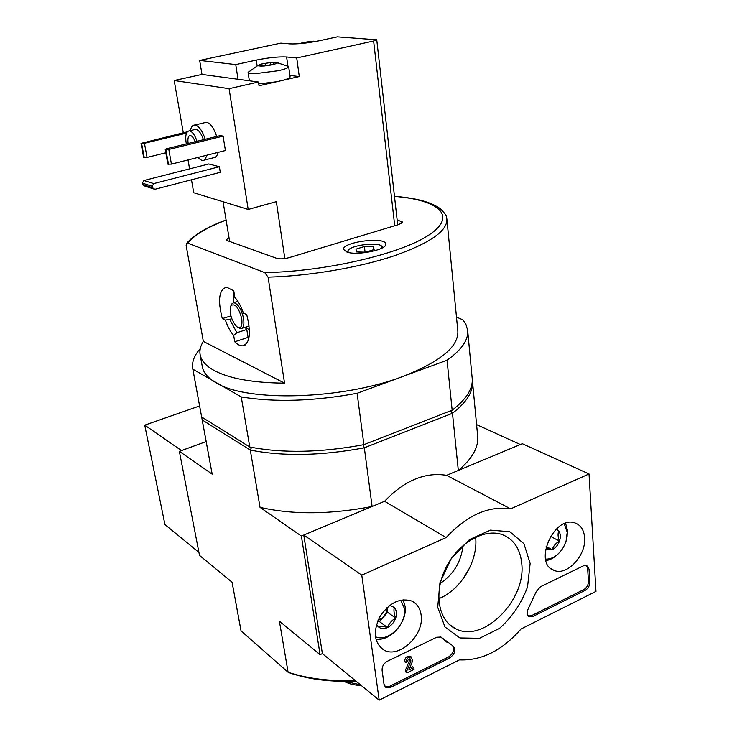 <?xml version="1.0" encoding="UTF-8"?>
<svg xmlns="http://www.w3.org/2000/svg" width="737" height="737" viewBox="0 0 737 737"><rect width="100%" height="100%" fill="white"/><g stroke="black" fill="none" stroke-linecap="round" stroke-linejoin="round"><path stroke-width="1.11" d="M201.367 415.539L201.662 417.013L249.769 447C282.999 453.439 321.046 452.656 363.912 444.641L452.159 410.196L447.037 360.218C461.859 349.67 468.714 339.619 467.608 330.075L465.913 324.381L462.891 319.84L456.479 317.085M452.159 410.196C466.659 399.003 473.32 388.233 472.15 377.897L467.682 330.784M187.843 243.173L186.802 243.136L186.148 245.439L203.348 341.397L284.556 383.148L268.075 277.149L264.73 272.598L187.843 243.173C194.08 235.131 206.839 227.429 226.112 220.087M245.237 344.953L242.519 345.846C249.926 343.718 251.326 333.299 246.729 314.588L243.422 313.105C241.137 306.445 238.281 301.203 234.845 297.37L233.749 290.802L226.609 287.19C219 289.484 217.562 299.959 222.298 318.633L225.393 320.088C227.586 326.5 230.349 331.632 233.675 335.482L236.909 332.7L246.784 329.485L245.099 327.311M242.519 345.846C240.133 345.893 237.535 344.538 234.744 341.784L233.675 335.482M231.768 318.688L229.704 319.342L236.909 332.7M229.704 319.342L225.393 320.088M229.023 237.646L226.287 239.82L227.254 240.612L276.762 258.355C279.996 259.203 284.141 258.945 289.199 257.609L398.92 224.481L402.632 222.058L397.151 219.939M346.97 252.063L343.645 249.493C341.544 242.068 385.497 236.291 385.764 243.965C387.736 249.53 357.288 255.932 346.97 252.063M202.242 366.307L202.38 367.054C203.587 372.968 208.221 378.238 216.291 382.872C246.591 402.209 342.281 399.776 402.946 376.432C440.698 361.591 458.994 346.344 457.815 330.692L446.926 219.562M203.348 341.397C200.381 346.058 199.34 350.6 200.206 355.022C201.385 360.817 206.019 365.967 214.089 370.462C229.253 378.597 252.745 382.825 284.556 383.148M200.261 348.629C194.043 355.621 191.565 362.475 192.836 369.182L241.248 396.911C274.864 402.476 313.483 401.26 357.104 393.291L447.037 360.218M363.12 444.798L364.327 447.801L372.111 506.494L301.378 536.057L320.088 654.677L322.382 653.599L303.773 535.053L361.775 575.136L446.143 537.577C467.028 515.154 488.53 505.582 510.649 508.862L589.029 473.965L595.975 591.396L521.004 629.011C502.155 650.531 481.648 660.822 459.455 659.882L379.177 700.15L361.775 575.136M472.27 379.758L472.426 380.836C473.605 391.218 466.954 402.034 452.472 413.264L364.327 447.801C321.516 455.807 283.496 456.572 250.294 450.077L260.041 507.36L301.378 536.057M476.581 424.604L520.331 444.531L458.322 470.455L452.472 413.264L450.961 411.264M355.934 681.099C331.586 682.14 309.927 679.551 290.949 673.342L288.103 672.255L279.406 621.18L320.088 654.677M355.041 680.371C329.9 681.412 307.587 678.703 288.103 672.255L241.054 630.9L232.091 582.221L199.506 555.394L179.358 451.339L212.182 474.131L202.205 419.924L250.294 450.077L251.381 447.829M199.607 405.958L144.728 425.148L181.505 450.565L206.167 441.564L179.358 451.339M241.054 630.9L240.677 628.965M202.205 419.924L201.726 417.059M211.869 472.528L212.182 474.131M458.322 470.455C472.454 458.525 478.884 446.935 477.631 435.668L472.5 381.609M260.041 507.36C292.801 514.822 330.158 514.537 372.111 506.494M249.769 447L241.248 396.911M363.912 444.641L357.104 393.291M201.662 417.013L192.956 369.734M346.832 252.017L347.403 251.492M382.743 247.015L383.295 247.319M348.186 252.395L347.965 250.801C349.522 245.32 378.661 241.487 381.84 246.361L382.07 248.037M364.391 246.554L355.971 249.134L356.533 251.953L365.644 252.174L374.12 249.548L373.429 246.748L364.391 246.554L365.082 252.165M373.779 249.659L373.429 246.748M241.764 318.706C238.668 307.375 235.066 303.008 230.957 305.606C229.152 312.718 231.059 319.729 236.669 326.638C240.833 329.218 242.537 326.574 241.764 318.706M238.042 327.523L240.796 328.702C243.496 328.223 244.426 324.86 243.597 318.624C241.441 309.218 238.152 303.893 233.749 302.667L231.584 304.077L230.957 305.606M246.094 326.988L249.456 330.36M233.214 302.741L233.565 290.627M248.903 338.154L248.093 337.399L246.784 329.485M230.902 315.897L222.298 318.633M248.093 337.399L234.744 341.784M144.728 425.148L164.931 524.541L198.926 552.4M322.382 653.599L379.177 700.15M303.773 535.053L384.585 501.28L446.143 537.577M384.585 501.28C404.41 480.496 425.092 471.855 446.622 475.337L510.649 508.862M446.622 475.337L522.321 443.702L589.029 473.965M382.098 670.338L384.005 684.268L385.948 687.455L390.767 687.317L449.92 657.819C455.254 653.544 456.203 649.518 452.767 645.741L440.929 637.035L436.691 637.256L387.266 661.31C383.682 663.457 381.959 666.46 382.098 670.338M532.934 616.427L585.196 590.365C588.19 588.522 589.729 585.795 589.821 582.202L589.02 569.038L586.707 565.399L583.649 565.712L540.414 586.763L536.14 591.829L528.466 608.283C526.54 612.281 526.844 615.091 529.387 616.722L532.934 616.427L531.598 615.607L528.346 616.003M530.143 563.437L527.517 587.002C521.455 603.253 512.16 617.007 499.622 628.283L479.455 638.306L459.934 637.956L444.945 626.975L437.714 607.242L439.952 582.654L451.348 558.379L469.478 539.576L490.437 530.133L509.857 531.736L523.943 543.713L530.143 563.437M421.14 615.091C424.558 635.377 398.33 659.661 383.323 649.656C373.945 642.296 372.848 631.222 380.052 616.418C389.412 602.737 399.924 597.596 411.578 600.987C417.004 603.539 420.191 608.237 421.14 615.091M584.607 537.623C586.385 555.302 566.91 576.334 554.012 570.374C532.971 563.63 553.754 515.458 574.593 522.8C580.59 524.79 583.925 529.737 584.607 537.623M521.732 563.4C526.347 600.01 483.15 643.631 455.632 628.735C438.322 620.729 433.42 592.751 445.802 567.997C457.963 543.151 484.191 528.024 502.21 534.601C513.698 539.143 520.202 548.743 521.732 563.4M475.632 537.162C478.35 560.737 460.763 590.162 438.699 598.711M469.755 567.674L462.808 579.254M463.002 545.537C461.233 561.705 453.651 574.335 440.247 583.428M586.403 565.307L587.638 568.291L588.448 581.438C588.356 585.031 586.818 587.758 583.833 589.591L531.598 615.607M447.009 642.305L440.698 636.934M452.509 645.612C454.637 649.721 453.347 653.489 448.649 656.916L389.541 686.34L384.972 686.617M406.953 672.881L405.709 671.932L405.479 670.136L406.723 671.085L406.953 672.881L414.056 669.362L413.825 667.565L408.869 670.025L412.536 661.2L411.522 657.155C408.178 656.704 406.253 658.528 405.746 662.609L407.506 661.743C407.764 659.707 408.731 658.795 410.398 659.016L410.924 660.969L406.723 671.085M409.68 668.063L412.582 666.626L413.825 667.565M405.746 662.609L404.502 661.679C405.009 657.597 406.935 655.773 410.269 656.225L410.776 656.603M409.735 658.878L409.68 660.03L410.924 660.969M405.479 670.136L409.68 660.03M389.836 605.289L394.313 607.472C393.549 610.144 394 613.681 395.686 618.076C391.771 620.314 389.062 623.465 387.551 627.519C383.166 626.266 379.96 625.897 377.943 626.422L376.57 624.377M394.313 607.472C396.58 610.181 397.04 613.709 395.686 618.076C394.092 622.415 391.384 625.556 387.551 627.519C383.673 629.205 380.467 628.845 377.943 626.422M400.808 600.102L404.373 608.403C407.045 623.917 387.846 642.848 375.409 636.694M403.093 599.752L405.064 606.173C407.681 621.964 390.048 641.945 375.852 639.016M386.962 607.712L386.197 612.502L383.553 616.98L387.588 612.309L386.98 607.693M377.602 621.429L379.509 621.65L383.553 616.98L377.86 620.803M379.509 621.65L387.551 627.519M387.588 612.309L395.686 618.076M556.324 529.065L558.757 530.972C557.642 533.643 557.881 537.015 559.475 541.096C555.716 543.224 553.294 546.108 552.197 549.728L546.762 548.392M558.757 530.972C560.553 533.625 560.793 537.006 559.475 541.096C557.946 545.15 555.523 548.024 552.197 549.728L545.5 549.599M564.201 523.777L567.223 532.252L566.071 541.234L563.547 547.075C558.563 555.191 552.575 559.217 545.583 559.143M565.592 523.242L567.435 530.373L567.094 536.536M557.706 554.362C553.975 557.927 550.042 560 545.924 560.59M550.198 536.803L550.548 536.223M546.163 546.458L552.197 549.728M550.557 536.37L559.475 541.096M273.445 64.202L263.929 66.026L257.508 65.786L261.699 63.981L271.244 62.452L277.757 62.94L273.491 64.57M277.195 63.087L273.584 64.478M271.124 65.022L263.929 66.026M261.488 66.164L258.005 65.768M258.051 65.363L261.699 63.981M273.657 62.313L277.195 62.691M287.209 65.814L288.655 66.625C288.609 67.776 285.219 69.131 278.503 70.688L255.509 73.645C250.866 73.718 248.406 73.331 248.111 72.493L249.382 71.203M299.71 43.649L302.603 42.691L301.12 43.52M302.603 42.691L311.336 41.3L316.689 41.281M313.603 41.152L313.566 41.862M315.344 41.539L313.511 41.419M154.825 189.308L144.959 186.157L142.6 184.545L142.342 183.135L143.899 180.528L208.783 163.973L219.368 166.719L220.289 172.311L154.825 189.308L152.448 187.677L152.181 186.249L153.766 183.596L219.368 166.719M223.09 136.133L220.418 135.553L166.295 148.819L165.235 149.547L167.87 164.176L171.435 164.111L225.43 150.532L223.09 136.133L168.81 149.454L171.435 164.111M204.545 122.72L206.397 122.278C210.404 123.107 213.841 127.842 216.696 136.465M218.041 152.393C217.212 156.004 215.701 157.801 213.49 157.773L203.965 160.178M183.301 132.789L174.199 80.517L229.087 88.689L258.466 82.019L238.033 79.274L235.757 64.58L199.672 60.434L280.788 43.133L290.037 43.879C297.591 44.165 307.154 43.161 318.734 40.857L337.325 36.85L376.745 39.789L397.704 224.849M284.841 258.549L276.338 201.643L248.203 209.446L193.739 192.744L191.482 179.791M189.584 168.865L188.027 159.938M248.203 209.446L229.087 88.689M288.655 66.625L290.092 76.851C290.148 77.809 287.826 78.942 283.128 80.259L299.286 76.565L296.735 57.974L373.622 40.996L376.745 39.789M258.466 82.019L259.028 85.768L276.458 81.789L258.751 83.926M296.735 57.974L286.619 56.989C278.706 56.583 268.59 57.615 256.264 60.102L235.757 64.58M229.649 241.469L223.071 201.745M199.672 60.434L201.993 74.428L174.199 80.517M299.286 76.565L289.89 75.432M249.327 80.508L248.544 80.683M238.033 79.274L201.993 74.428M205.208 139.284C202.334 130.615 198.916 125.861 194.946 125.004C192.67 124.958 191.15 126.819 190.395 130.606M197.442 157.571L202.168 160.638C204.361 160.675 205.844 158.879 206.627 155.258M203.44 139.717C201.247 133.379 198.695 129.915 195.775 129.316L194.393 129.648M197.019 141.292C194.826 134.935 192.283 131.453 189.372 130.845C186.028 131.435 185.005 135.783 186.314 143.908M195.121 141.753C193.684 137.93 192.071 135.848 190.293 135.516C188.202 135.82 187.493 138.464 188.156 143.457M165.235 149.547L165.862 149.703L168.497 164.351M165.862 149.703L168.81 149.454M187.262 131.831L141.025 143.383L144.434 143.282L147.068 157.423L165.816 152.808M144.434 143.282L186.507 133.148M141.025 143.383L143.669 157.506L147.068 157.423M141.605 143.531L144.259 157.663M143.899 180.528L153.766 183.596M142.6 184.545L152.448 187.677M142.342 183.135L152.181 186.249M304.814 42.212L305.726 42.156L305.837 43.004M311.336 41.3L305.726 42.156M283.128 80.259L276.458 81.789M264.141 63.446L265.117 63.391L265.449 65.667M271.244 62.452L265.117 63.391M394.479 196.392C438.322 199.884 457.76 215.536 429.579 234.578C402.015 253.602 325.911 271.631 264.73 272.598M394.47 196.254C421.711 198.704 432.232 203.338 439.805 208.35C443.941 212.201 446.125 214.983 446.364 216.696L446.871 219.036C447.599 230.81 430.03 243.072 394.184 255.813C359.002 267.586 309.706 275.979 268.075 277.149M360.467 684.811L344.759 681.356M401.343 223.514L401.066 220.989M583.833 589.591L585.196 590.365M587.638 568.291L589.02 569.038M588.448 581.438L589.821 582.202M440.717 636.943L441.951 637.809M448.649 656.916L449.92 657.819M389.541 686.34L390.767 687.317M373.622 40.996L394.719 225.752M287.881 65.998L286.619 56.989M257.139 65.934L256.264 60.102M310.452 41.493L310.563 42.35M276.209 62.746L276.283 63.29M259.046 65.142L259.129 65.694M270.258 62.673L270.599 65.059M226.093 219.958C207.429 226.913 194.338 234.633 186.82 243.127M200.206 355.022L202.38 367.054M240.888 630.098L232.063 582.202M202.067 419.316L212.035 473.476M361.637 685.779C349.513 684.406 349.587 683.521 343.58 681.347M201.533 416.405L192.836 369.182M347.965 250.801L346.934 252.054M381.84 246.361L383.222 247.365M237.904 301.369L233.749 302.667M249.115 326.003L242.022 328.306M550.76 568.457L554.012 570.374M380.062 647.049L383.323 649.656M455.632 628.735L449.174 624.34M528.576 616.224L529.387 616.722M410.269 656.225L411.522 657.155M385.165 686.829L385.948 687.455M288.628 66.533L277.563 62.802M257.508 65.75L248.102 72.41M206.397 122.278L194.946 125.004M195.775 129.316L189.372 130.845M248.111 72.493L249.373 80.794M273.501 62.654L273.685 63.972M261.672 65.805L261.746 66.284M261.819 64.248L262.132 66.339"/></g></svg>

